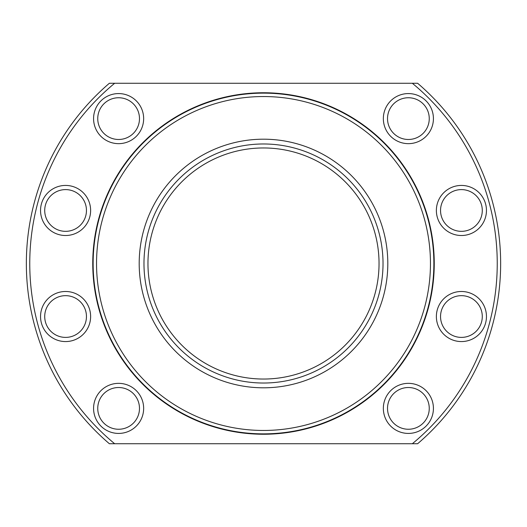 <?xml version="1.0" encoding="UTF-8"?>
<svg xmlns="http://www.w3.org/2000/svg" width="527" height="527" viewBox="0 0 527 527"><rect width="100%" height="100%" fill="white"/><g stroke="black" fill="none" stroke-linecap="round" stroke-linejoin="round"><path stroke-width="0.79" d="M143.976 263.5A119.524 119.524 0 0 0 263.5 383.024A119.524 119.524 0 0 0 383.024 263.5A119.524 119.524 0 0 0 263.5 143.976A119.524 119.524 0 0 0 143.976 263.5M147.962 263.5A115.538 115.538 0 0 0 263.5 379.038A115.538 115.538 0 0 0 379.038 263.5A115.538 115.538 0 0 0 263.5 147.962A115.538 115.538 0 0 0 147.962 263.5M433.866 263.5A170.366 170.366 0 0 0 263.5 93.134A170.366 170.366 0 0 0 93.134 263.5A170.366 170.366 0 0 0 263.5 433.866A170.366 170.366 0 0 0 433.866 263.5M430.46 263.5A166.96 166.96 0 0 0 263.5 96.54A166.96 166.96 0 0 0 96.54 263.5A166.96 166.96 0 0 0 263.5 430.46A166.96 166.96 0 0 0 430.46 263.5M434.248 263.5A170.748 170.748 0 0 0 263.5 92.752A170.748 170.748 0 0 0 92.752 263.5A170.748 170.748 0 0 0 263.5 434.248A170.748 170.748 0 0 0 434.248 263.5M114.669 83.266A233.744 233.744 0 0 0 114.669 443.734L417.628 443.734A237.15 237.15 0 0 0 417.628 83.266L109.372 83.266A237.15 237.15 0 0 0 109.372 443.734L114.669 443.734M423.141 133.371A20.869 20.869 0 0 1 393.629 133.371A20.869 20.869 0 0 1 393.629 103.859A20.869 20.869 0 0 1 423.141 103.859A20.869 20.869 0 0 1 423.141 133.371M426.093 136.322A25.046 25.046 0 0 1 390.678 136.322A25.046 25.046 0 0 1 390.678 100.907A25.046 25.046 0 0 1 426.093 100.907A25.046 25.046 0 0 1 426.093 136.322M466.817 230.628A20.869 20.869 0 0 1 441.257 215.872A20.869 20.869 0 0 1 456.013 190.313A20.869 20.869 0 0 1 481.573 205.069A20.869 20.869 0 0 1 466.817 230.628M467.897 234.66A25.046 25.046 0 0 1 437.226 216.953A25.046 25.046 0 0 1 454.933 186.281A25.046 25.046 0 0 1 485.604 203.989A25.046 25.046 0 0 1 467.897 234.66M456.013 336.687A20.869 20.869 0 0 1 441.257 311.128A20.869 20.869 0 0 1 466.817 296.372A20.869 20.869 0 0 1 481.573 321.931A20.869 20.869 0 0 1 456.013 336.687M454.933 340.719A25.046 25.046 0 0 1 437.226 310.047A25.046 25.046 0 0 1 467.897 292.34A25.046 25.046 0 0 1 485.604 323.011A25.046 25.046 0 0 1 454.933 340.719M393.629 423.141A20.869 20.869 0 0 1 393.629 393.629A20.869 20.869 0 0 1 423.141 393.629A20.869 20.869 0 0 1 423.141 423.141A20.869 20.869 0 0 1 393.629 423.141M390.678 426.093A25.046 25.046 0 0 1 390.678 390.678A25.046 25.046 0 0 1 426.093 390.678A25.046 25.046 0 0 1 426.093 426.093A25.046 25.046 0 0 1 390.678 426.093M103.859 393.629A20.869 20.869 0 0 1 133.371 393.629A20.869 20.869 0 0 1 133.371 423.141A20.869 20.869 0 0 1 103.859 423.141A20.869 20.869 0 0 1 103.859 393.629M100.907 390.678A25.046 25.046 0 0 1 136.322 390.678A25.046 25.046 0 0 1 136.322 426.093A25.046 25.046 0 0 1 100.907 426.093A25.046 25.046 0 0 1 100.907 390.678M60.183 296.372A20.869 20.869 0 0 1 85.743 311.128A20.869 20.869 0 0 1 70.987 336.687A20.869 20.869 0 0 1 45.427 321.931A20.869 20.869 0 0 1 60.183 296.372M59.103 292.34A25.046 25.046 0 0 1 89.774 310.047A25.046 25.046 0 0 1 72.067 340.719A25.046 25.046 0 0 1 41.396 323.011A25.046 25.046 0 0 1 59.103 292.34M70.987 190.313A20.869 20.869 0 0 1 85.743 215.872A20.869 20.869 0 0 1 60.183 230.628A20.869 20.869 0 0 1 45.427 205.069A20.869 20.869 0 0 1 70.987 190.313M72.067 186.281A25.046 25.046 0 0 1 89.774 216.953A25.046 25.046 0 0 1 59.103 234.66A25.046 25.046 0 0 1 41.396 203.989A25.046 25.046 0 0 1 72.067 186.281M133.371 103.859A20.869 20.869 0 0 1 133.371 133.371A20.869 20.869 0 0 1 103.859 133.371A20.869 20.869 0 0 1 103.859 103.859A20.869 20.869 0 0 1 133.371 103.859M136.322 100.907A25.046 25.046 0 0 1 136.322 136.322A25.046 25.046 0 0 1 100.907 136.322A25.046 25.046 0 0 1 100.907 100.907A25.046 25.046 0 0 1 136.322 100.907M412.331 443.734A233.744 233.744 0 0 0 412.331 83.266M387.806 263.5A124.306 124.306 0 0 1 263.5 387.806A124.306 124.306 0 0 1 139.194 263.5A124.306 124.306 0 0 1 263.5 139.194A124.306 124.306 0 0 1 387.806 263.5M468.878 382.075C460.624 395.678 460.624 395.678 468.878 382.075C476.533 368.123 476.533 368.123 468.878 382.075"/></g></svg>
